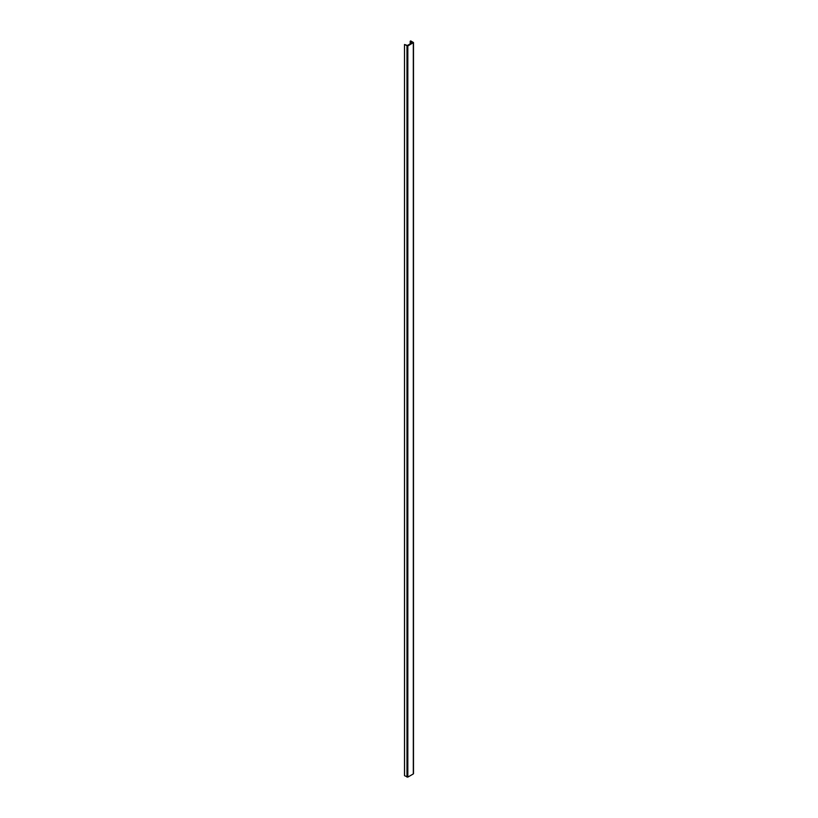 <?xml version="1.0" encoding="UTF-8"?>
<svg xmlns="http://www.w3.org/2000/svg" width="818" height="818" viewBox="0 0 818 818"><rect width="100%" height="100%" fill="white"/><g stroke="black" fill="none" stroke-linecap="round" stroke-linejoin="round"><path stroke-width="1.23" d="M404.552 44.561L407.824 45.961L413.489 42.546L410.677 40.9L410.258 41.268L412.466 42.546L407.405 45.471L404.511 44.499L404.552 775.576M413.315 42.792L413.315 773.439M413.315 773.93L407.824 777.1L404.552 775.699M410.258 41.268L410.258 43.824M406.986 45.961L406.986 777.1M407.824 45.961L407.824 777.1M413.489 42.546L413.489 773.685M410.207 41.207L410.207 43.845M404.511 44.499L404.511 775.638"/></g></svg>
